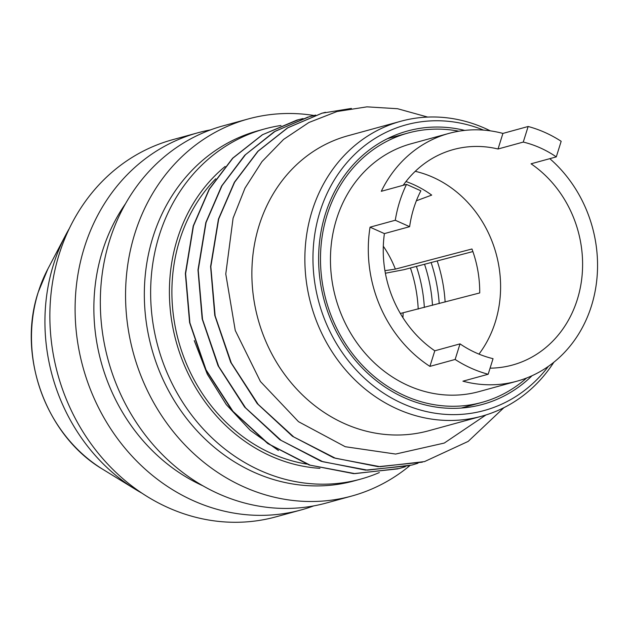 <?xml version="1.0" encoding="UTF-8"?>
<svg xmlns="http://www.w3.org/2000/svg" width="629" height="629" viewBox="0 0 629 629"><rect width="100%" height="100%" fill="white"/><g stroke="black" fill="none" stroke-linecap="round" stroke-linejoin="round"><path stroke-width="0.94" d="M384.932 270.667L395.366 269.11L471.962 248.99A109.532 96.772 74.7 0 1 479.715 292.941L400.358 313.478M472.89 251.561L403.889 269.692L385.38 273.238M410.43 267.97A132.672 117.222 -105.3 0 1 418.206 309.098M424.347 307.487A139.654 123.386 74.7 0 0 416.414 266.397M424.536 264.266A141.753 125.242 -105.3 0 1 432.493 305.348M445.12 302.03A141.753 125.242 74.7 0 0 437.194 260.941M532.048 375.717A141.753 125.242 -105.3 0 1 482.592 404.384A141.753 125.242 -105.3 0 1 354.457 359.23A141.753 125.242 -105.3 0 1 325.358 214.041A141.753 125.242 -105.3 0 1 407.568 130.989A141.753 125.242 -105.3 0 1 464.721 130.4M483.583 130.117A148.082 130.84 74.7 0 0 320.004 211.643A148.082 130.84 74.7 0 0 381.685 391.898A148.082 130.84 74.7 0 0 548.409 366.337M490.321 130.848A152.926 135.109 74.7 0 0 400.822 121.255A152.926 135.109 74.7 0 0 312.133 210.849A152.926 135.109 74.7 0 0 343.528 367.485A152.926 135.109 74.7 0 0 481.759 416.194A152.926 135.109 74.7 0 0 553.827 362.265M481.759 416.194L428.774 430.739A152.926 135.109 -105.3 0 1 290.543 382.023A152.926 135.109 -105.3 0 1 259.148 225.386A152.926 135.109 -105.3 0 1 347.837 135.793L400.822 121.255M427.704 117.08L397.552 108.723L366.943 106.851L337.018 111.514L308.87 122.513L283.569 139.418L262.018 161.567L244.988 188.142L233.092 218.153L225.772 273.977L235.254 330.461L260.43 381.52L298.5 421.682L345.25 446.716L395.633 454.059L444.278 443.06L485.934 414.967M417.971 463.235L411.877 465.059L367.517 470.154L322.834 461.733L281.155 440.418L245.562 407.828L218.695 366.44L202.522 319.359L198.221 270.132L206.076 222.485L222.013 185.673L245.491 154.679L275.203 131.241L309.476 116.64L315.648 115.099M503.9 407.678L468.173 441.401L424.496 461.6L380.128 466.694L335.454 458.266L293.767 436.958L258.173 404.368L231.307 362.972L215.142 315.892L210.833 266.672L218.695 219.018L234.625 182.213L258.102 151.219L287.815 127.781L322.095 113.181L351.407 108.432M422.342 462.173L378.147 466.687L333.763 457.833L292.446 436.274L257.23 403.621L230.694 362.304L214.772 315.428L210.597 266.476L218.444 219.089L234.365 182.276L257.851 151.29L287.563 127.844L321.844 113.244L325.515 112.292M308.037 117.041L274.15 131.799L244.791 155.206L221.605 186.027L205.825 222.548L197.986 269.935L202.161 318.887L218.074 365.771L244.618 407.073L279.826 439.718L321.136 461.293L365.52 470.138L409.715 465.633M405.383 466.694L399.258 468.511L354.905 473.621L310.223 465.193L268.544 443.877L232.95 411.295L206.068 369.899L189.903 322.819L185.61 273.599L193.465 225.945L209.394 189.132L232.879 158.146L262.584 134.692L296.864 120.108L303.044 118.559M278.435 450.506L250.303 430.385L226.251 404.565L207.303 374.184L194.259 340.603M298.814 119.581L262.34 134.779L232.62 158.209L209.15 189.203L193.205 226.015L185.358 273.521L189.596 322.598L205.628 369.569L232.321 410.918L267.71 443.531L309.193 464.996L353.71 473.645L397.984 468.857M306.606 464.06A164.79 145.598 -105.3 0 1 179.737 239.94A164.79 145.598 -105.3 0 1 215.747 178.785M225.135 166.457A167.589 148.067 74.7 0 0 177.378 238.878A167.589 148.067 74.7 0 0 319.957 468.338M280.966 125.486A181.553 160.403 74.7 0 0 264.565 128.961A181.553 160.403 74.7 0 0 159.271 235.325A181.553 160.403 74.7 0 0 196.547 421.288A181.553 160.403 74.7 0 0 360.653 479.117A181.553 160.403 74.7 0 0 379.35 472.552M360.653 479.117L354.347 480.847A181.553 160.403 -105.3 0 1 190.241 423.018A181.553 160.403 -105.3 0 1 152.965 237.054A181.553 160.403 -105.3 0 1 258.26 130.69L264.565 128.961M313.973 115.484A195.517 172.747 74.7 0 0 248.251 118.952A195.517 172.747 74.7 0 0 134.858 233.501A195.517 172.747 74.7 0 0 175.004 433.766A195.517 172.747 74.7 0 0 351.737 496.045A195.517 172.747 74.7 0 0 409.904 465.586M351.737 496.045L326.506 502.972A195.517 172.747 -105.3 0 1 149.773 440.693A195.517 172.747 -105.3 0 1 109.627 240.427A195.517 172.747 -105.3 0 1 223.02 125.879L248.251 118.952M203.025 485.871A181.553 160.403 -105.3 0 1 102.503 250.908A181.553 160.403 -105.3 0 1 125.564 203.615M210.558 129.881A195.517 172.747 74.7 0 0 197.789 132.805A195.517 172.747 74.7 0 0 84.396 247.354A195.517 172.747 74.7 0 0 124.542 447.612A195.517 172.747 74.7 0 0 301.275 509.899A195.517 172.747 74.7 0 0 313.737 505.889M301.275 509.899L276.045 516.818A195.517 172.747 -105.3 0 1 99.303 454.539A195.517 172.747 -105.3 0 1 59.165 254.273A195.517 172.747 -105.3 0 1 172.558 139.724L197.789 132.805M142.06 493.238A181.553 160.403 -105.3 0 1 135.628 489.488A181.553 160.403 -105.3 0 1 53.567 264.337A181.553 160.403 -105.3 0 1 65.77 234.9A181.553 160.403 -105.3 0 1 69.379 228.39M478.968 354.119A111.726 98.714 74.7 0 0 495.282 322.087A111.726 98.714 74.7 0 0 415.242 171.316M402.914 317.653A101.481 89.656 74.7 0 0 403.118 313.061M395.366 269.11A101.481 89.656 74.7 0 0 383.313 246.238M416.367 200.777L431.691 195.1A109.532 96.772 74.7 0 0 405.988 181.537M403.189 185.296A111.726 98.714 -105.3 0 1 453.36 149.56A111.726 98.714 -105.3 0 1 498.034 149.002L523.265 142.075A111.726 98.714 -105.3 0 1 556.288 156.88L531.057 163.799A111.726 98.714 -105.3 0 1 577.288 299.585A111.726 98.714 -105.3 0 1 512.493 365.04A111.726 98.714 -105.3 0 1 490.077 368.162M434.788 350.801L460.019 343.874L455.137 359.458L429.906 366.385L434.788 350.801A111.726 98.714 -105.3 0 1 384.398 233.603L409.628 226.676A111.726 98.714 -105.3 0 1 420.872 190.807L406.523 184.383A128.481 113.519 74.7 0 0 395.279 220.252L409.628 226.676M549.793 158.657A128.481 113.519 74.7 0 1 591.441 305.93A128.481 113.519 74.7 0 1 516.928 381.205A128.481 113.519 74.7 0 1 462.936 381.182L488.167 374.255L493.05 358.679A111.726 98.714 -105.3 0 1 460.019 343.874M516.928 381.205L479.078 391.592A128.481 113.519 -105.3 0 1 362.941 350.66A128.481 113.519 -105.3 0 1 336.562 219.057A128.481 113.519 -105.3 0 1 411.075 143.782L448.925 133.403A128.481 113.519 74.7 0 0 381.292 191.302L406.523 184.383M455.137 359.458A128.481 113.519 74.7 0 0 488.167 374.255M395.279 220.252L370.049 227.171A128.481 113.519 74.7 0 0 429.906 366.385M556.288 156.88L561.17 141.297A128.481 113.519 74.7 0 0 528.148 126.492L523.265 142.075M528.148 126.492L502.917 133.419A128.481 113.519 74.7 0 0 448.925 133.403M502.917 133.419L498.034 149.002M370.049 227.171L384.398 233.603M458.863 131.209A139.654 123.386 74.7 0 0 408.119 133.01A139.654 123.386 74.7 0 0 327.127 214.835A139.654 123.386 74.7 0 0 355.794 357.877A139.654 123.386 74.7 0 0 482.034 402.363A139.654 123.386 74.7 0 0 526.599 378.013M439.215 303.579A149.435 132.027 74.7 0 0 431.117 262.537M135.628 489.488L102.928 469.391A143.003 126.343 -105.3 0 1 38.283 292.053A143.003 126.343 -105.3 0 1 38.613 291.03A143.003 126.343 -105.3 0 1 47.898 268.874L65.77 234.9M102.928 469.391C46.137 436.031 16.928 355.888 38.204 292.249L47.898 268.874M408.119 133.01L387.433 138.687M482.034 402.363L461.348 408.04"/></g></svg>
